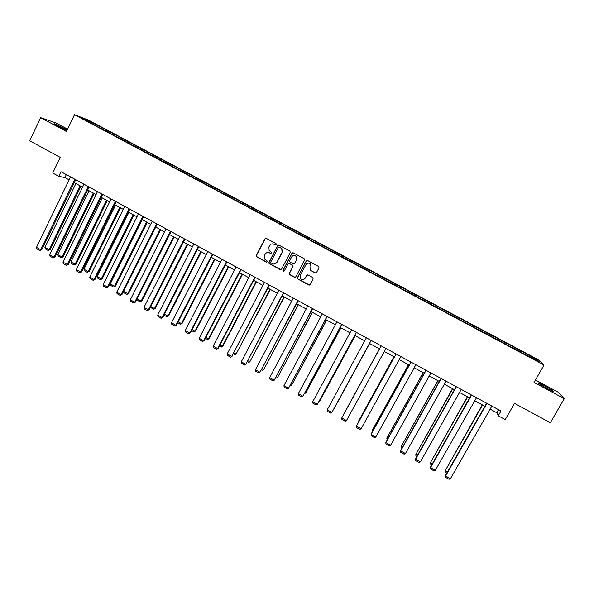 <?xml version="1.0" encoding="UTF-8"?>
<svg xmlns="http://www.w3.org/2000/svg" width="594" height="594" viewBox="0 0 594 594"><rect width="100%" height="100%" fill="white"/><g stroke="black" fill="none" stroke-linecap="round" stroke-linejoin="round"><path stroke-width="0.89" d="M276.321 244.579L276.017 243.585L266.327 238.38L264.931 238.818L256.281 255.479L256.705 256.89L266.357 262.11L267.33 261.806L267.3 261.063L264.553 258.991L264.412 255.613L265.132 254.225C266.246 252.524 267.731 252.064 269.587 252.836L270.842 253.512L271.822 253.2L271.77 252.428L269.127 250.519L268.896 247L269.617 245.612C270.73 243.904 272.223 243.436 274.086 244.208L275.341 244.884L276.321 244.579M544.743 385.892L538.439 382.878C537.533 382.937 540.377 384.786 546.963 388.424L553.281 391.446C554.143 391.357 551.299 389.508 544.743 385.892M67.256 129.848L54.737 123.767C53.712 123.559 54.967 124.413 58.509 126.344L66.966 130.457M315.072 272.973L316.498 272.542L318.985 267.835L318.822 266.617L307.64 260.551L306.229 260.989L297.408 277.702L297.497 278.831L308.702 284.994L310.12 284.571L313.12 278.905L312.689 277.48L308.026 274.97L306.608 275.401L305.123 278.207C303.712 280.012 302.16 280.145 300.46 278.593L300.2 275.549L306.007 264.545C307.328 262.793 308.843 262.607 310.551 263.974L310.952 267.196L309.979 269.037L310.113 270.225L315.837 273.062M67.59 129.143L56.111 122.988L40.682 117.657L29.7 140.793L60.269 157.351L52.74 173.025L58.776 176.314L60.996 171.711L500.957 411.018L498.232 415.778L505.219 419.587L514.523 403.363L550.311 422.75L564.3 398.685L558.353 392.285L535.446 380.012M40.682 117.657L66.461 131.497L74.517 114.701L544.052 365.035L534.043 382.447L564.3 398.685M290.303 252.443L289.872 251.017L279.061 245.211L277.658 245.649L268.956 262.333L269.008 263.394L280.153 269.565L281.549 269.134L290.303 252.443M293.317 252.866L304.18 258.694L304.611 260.12L295.797 276.834L294.394 277.264L289.412 274.45L289.33 273.337L292.887 266.572L292.456 265.154L289.382 263.498L287.979 263.929L284.288 270.968L283.056 271.042L283.004 270.277L291.914 253.304L293.317 252.866M74.517 114.701L88.692 120.181L538.988 360.105L544.052 365.035M519.55 351.522L520.136 350.482L103.222 128.319L87.444 120.107L81.668 117.879L95.018 125.208L197.037 179.596L197.55 178.586M520.136 350.482L537.191 359.786L539.211 361.783L522.668 353.185L197.037 179.596M514.382 348.544L514.686 347.794M504.945 343.74L505.338 342.812M499.19 340.444L499.509 339.709M489.805 335.662L490.206 334.749M484.08 332.388L484.407 331.652M474.732 327.628L475.141 326.722M469.037 324.369L469.371 323.641M459.726 319.631L460.157 318.733M454.061 316.387L454.41 315.674M444.795 311.672L445.233 310.781M439.159 308.442L439.515 307.737M429.93 303.749L430.383 302.866M424.324 300.542L424.695 299.836M415.139 295.864L415.607 294.995M409.563 292.671L409.934 291.973M400.512 287.845L400.891 287.154M394.772 285.001L395.255 284.147M385.855 280.034L386.249 279.351M380.145 277.205L380.635 276.358M371.272 272.26L371.673 271.584M365.585 269.446L366.09 268.599M356.756 264.523L357.165 263.847M351.091 261.716L351.603 260.885M342.307 256.816L342.723 256.155M336.664 254.024L337.192 253.2M327.918 249.153L328.348 248.492M322.297 246.369L322.839 245.56M313.602 241.52L314.04 240.867M308.004 238.751L308.553 237.942M299.354 233.917L299.799 233.279M293.778 231.163L294.342 230.368M285.165 226.359L285.625 225.72M279.611 223.611L280.19 222.824M271.042 218.83L271.51 218.198M265.511 216.097L266.097 215.318M256.987 211.338L257.462 210.714M251.477 208.62L252.071 207.841M242.991 203.876L243.473 203.259M237.511 201.166L238.112 200.408M229.061 196.451L229.551 195.842M223.604 193.755L224.22 192.998M215.199 189.063L215.696 188.461M209.756 186.375L210.38 185.625M201.388 181.705L201.901 181.103M195.975 179.024L196.614 178.289M187.652 174.376L188.164 173.79M182.254 171.711L182.9 170.983M173.968 167.085L174.495 166.498M168.592 164.434L169.253 163.706M160.35 159.823L160.885 159.244M154.997 157.18L155.665 156.467M146.792 152.599L147.334 152.027M141.476 149.948L142.137 149.257M133.294 145.404L133.843 144.839M128.029 142.731L128.675 142.085M119.854 138.239L120.411 137.682M114.649 135.551L115.266 134.935M106.482 131.111L107.046 130.554M101.322 128.401L101.916 127.821M87.467 120.976L87.444 120.107M490.124 409.125L496.963 412.852L498.232 415.778M58.776 176.314L64.887 177.554L69.119 179.863M74.28 182.67L82.566 187.184M87.704 189.983L96.065 194.535M101.188 197.327L109.63 201.923M114.739 204.7L123.255 209.34M128.349 212.11L136.947 216.795M142.018 219.557L150.698 224.287M155.747 227.034L164.508 231.809M169.542 234.548L178.386 239.367M183.398 242.092L192.33 246.956M197.319 249.673L206.333 254.581M211.308 257.291L220.396 262.244M225.356 264.939L234.533 269.936M239.471 272.631L248.73 277.673M253.653 280.353L262.993 285.439M267.894 288.105L277.331 293.243M282.209 295.901L291.728 301.084M296.584 303.727L306.192 308.962M311.033 311.598L320.723 316.877M325.542 319.498L335.328 324.829M340.124 327.442L350 332.818M354.774 335.417L364.738 340.845M369.49 343.429L379.529 348.901M384.303 351.5L394.364 356.979M399.205 359.615L409.273 365.095M414.181 367.768L424.25 373.247M429.224 375.957L439.293 381.445M444.342 384.192L454.41 389.679M459.526 392.463L469.602 397.95M474.792 400.772L484.867 406.259M536.204 360.179L537.191 359.786M520.166 351.848L520.544 350.913M66.313 174.606L64.887 177.554M498.708 409.801L496.963 412.852M102.814 129.158L103.222 128.319M116.112 136.241L116.521 135.402M129.462 143.362L129.871 142.523M142.872 150.512L143.288 149.666M156.348 157.692L156.764 156.846M169.854 164.946L170.3 164.063M183.42 172.253L183.895 171.31M210.751 186.91L211.264 185.892M224.532 194.253L225.044 193.236M238.372 201.626L238.892 200.609M252.272 209.036L252.792 208.019M266.231 216.483L266.758 215.466M280.264 223.96L280.791 222.943M294.357 231.474L294.891 230.45M308.509 239.018L309.051 238.001M322.735 246.599L323.27 245.582M337.021 254.217L337.563 253.193M351.373 261.865L351.915 260.84M365.793 269.557L366.342 268.533M380.271 277.279L380.828 276.247M394.824 285.031L395.389 284.006M415.087 295.834L415.651 294.81M429.804 303.683L430.368 302.65M444.587 311.56L445.158 310.528M459.437 319.475L460.016 318.443M474.361 327.435L474.94 326.396M489.352 335.424L489.931 334.392M504.417 343.451L505.004 342.419M275.742 244.966L272.787 243.83M268.109 252.443L271.287 253.586M266.015 238.276L265.117 238.833L256.474 255.472L256.504 256.497L266.84 262.184M278.705 245.099L277.836 245.656L269.141 262.318L269.186 263.38L280.851 269.669M279.388 247.052L278.408 247.364L270.76 261.999L270.797 262.756L272.386 263.706C274.25 264.486 275.735 264.026 276.849 262.325L282.091 252.316L281.734 248.619L279.15 246.978M274.302 264.078L276.849 262.325M279.559 247.059L281.905 248.626L282.261 252.309L277.027 262.31M288.884 263.372L292.619 265.132L293.042 266.558L289.493 273.314L289.568 274.421L295.166 277.346M292.894 252.747L292.07 253.296L283.175 270.255L283.828 271.332M296.592 259.541L296.235 256.378C294.535 254.952 293.013 255.13 291.669 256.898L289.634 260.773L289.738 261.924L293.139 263.855L294.55 263.417L296.74 259.533L296.391 256.37L294.119 255.405M293.807 263.959L294.55 263.417M296.74 259.533L294.706 263.402M308.264 263.06L310.684 263.959L311.085 267.181L310.113 269.015L310.246 270.203L315.206 272.95M303.363 279.603L305.123 278.207M307.395 274.851L305.271 278.178M307.143 260.432L306.37 260.974L297.557 277.673L297.653 278.801L309.556 285.061M80.116 185.848L49.072 249.725L44.921 247.416L75.906 183.553M50.089 249.732L48.203 250.519L49.072 249.725L50.089 249.732L80.933 186.293M48.203 250.519L45.307 248.901L44.921 247.416M74.859 179.247L40.711 249.695L41.78 249.703L75.713 179.715M70.552 176.908L36.479 247.334L40.711 249.695L39.835 250.505L36.873 248.849L36.479 247.334M41.78 249.703L39.835 250.505M93.295 193.028L62.051 256.972L57.885 254.648L89.063 190.719M63.038 256.957L61.167 257.759L62.051 256.972L63.038 256.957L94.075 193.451M61.167 257.759L58.249 256.125L57.885 254.648M106.526 200.23L75.082 264.248L70.901 261.909L102.279 197.921M76.039 264.211L74.183 265.021L76.039 264.211L107.276 200.638M74.183 265.021L71.258 263.387L70.901 261.909M88.328 186.575L53.957 257.105L54.99 257.083L89.145 187.021M84.006 184.222L49.71 254.729L53.957 257.105L53.066 257.907L50.089 256.244L49.71 254.729M54.99 257.083L53.066 257.907M101.864 193.941L67.263 264.538L68.258 264.501L102.643 194.364M97.52 191.572L62.994 262.154L67.263 264.538L66.357 265.332L63.365 263.662L62.994 262.154M68.258 264.501L66.357 265.332M119.825 207.469L88.172 271.555L83.969 269.208L115.555 205.145M89.093 271.495L87.259 272.327L89.093 271.495L120.53 207.855M87.259 272.327L84.318 270.686L83.969 269.208M133.175 214.746L101.322 278.89L97.104 276.537L128.891 212.407M102.213 278.816L100.393 279.655L102.213 278.816L133.85 215.11M100.393 279.655L97.438 278.007L97.104 276.537M146.592 222.045L114.531 286.263L110.291 283.895L142.285 219.706M115.385 286.167L113.58 287.021L115.385 286.167L147.23 222.394M113.58 287.021L110.618 285.365L110.291 283.895M115.451 201.329L80.628 272.007L81.593 271.948L116.201 201.737M111.093 198.96L76.344 269.609L80.628 272.007L79.7 272.795L76.7 271.124L76.344 269.609M81.593 271.948L79.7 272.795M129.106 208.761L94.052 279.514L94.981 279.432L129.819 209.147M124.725 206.378L89.746 277.108L94.052 279.514L93.11 280.294L90.095 278.608L89.746 277.108M94.981 279.432L93.11 280.294M142.827 216.223L107.544 287.051L108.435 286.954L143.496 216.587M138.424 213.825L103.215 284.63L107.544 287.051L106.578 287.823L103.549 286.13L103.215 284.63M108.435 286.954L106.578 287.823M160.061 229.381L127.799 293.666L128.616 293.547L160.662 229.715M123.552 291.298L127.799 293.666L126.826 294.416L123.849 292.753L123.545 291.312M128.616 293.547L126.826 294.416M156.608 223.715L121.087 294.624L121.941 294.498L157.239 224.064M152.183 221.31L116.743 292.189L121.087 294.624L120.107 295.389L117.07 293.688L116.743 292.189M121.941 294.498L120.107 295.389M173.597 236.754L141.12 301.106L141.899 300.965L174.161 237.058M137.132 298.879L141.12 301.106L140.132 301.849L137.147 300.178L136.947 299.235M141.899 300.965L140.132 301.849M170.448 231.244L134.697 302.227L135.514 302.086L171.042 231.571M166.008 228.831L130.331 299.784L134.697 302.227L133.695 302.992L130.643 301.284L130.331 299.784M135.514 302.086L133.695 302.992M187.184 244.156L154.499 308.576L155.249 308.412L187.711 244.446M150.772 306.489L154.499 308.576L153.504 309.311L150.416 307.209M155.249 308.412L153.504 309.311M184.355 238.81L148.366 309.868L149.146 309.704L184.912 239.115M179.893 236.382L143.978 307.417L148.366 309.868L147.349 310.625L144.283 308.91L143.978 307.417M149.146 309.704L147.349 310.625M200.839 251.589L167.946 316.075L168.659 315.897L201.329 251.856M164.479 314.144L167.946 316.075L166.929 316.81L163.966 315.154M168.659 315.897L166.929 316.81M198.329 246.413L162.095 317.545L162.845 317.359L198.842 246.688M193.844 243.971L157.692 315.08L162.095 317.545L161.063 318.287L157.982 316.565L157.692 315.08M162.845 317.359L161.063 318.287M214.553 259.058L181.445 323.611L182.12 323.411L215.013 259.311M178.245 321.829L181.445 323.611L180.413 324.339L177.732 322.839M182.12 323.411L180.413 324.339M212.362 254.046L175.891 325.252L176.596 325.044L212.838 254.306M207.855 251.596L171.466 322.78L175.891 325.252L174.836 325.995L171.74 324.265L171.466 322.78M176.596 325.044L174.836 325.995M228.334 266.565L195.01 331.177L195.649 330.962L228.749 266.788M192.077 329.544L195.01 331.177L193.956 331.898L191.558 330.561M195.649 330.962L193.956 331.898M226.463 261.716L189.746 332.996L190.422 332.766L226.901 261.954M221.933 259.251L185.298 330.509L189.746 332.996L188.677 333.731L185.566 331.994L185.298 330.509M190.422 332.766L188.677 333.731M242.174 274.101L208.628 338.78L209.237 338.543L242.552 274.302M205.97 337.303L208.628 338.78L207.558 339.493L205.442 338.313M209.237 338.543L207.558 339.493M240.629 269.416L203.668 340.778L204.299 340.525L241.023 269.631M236.078 266.944L199.198 338.283L203.668 340.778L202.576 341.505L199.458 339.761L199.198 338.283M204.299 340.525L202.576 341.505M256.073 281.667L222.312 346.421L222.884 346.154L256.415 281.853M219.929 345.092L222.312 346.421L221.228 347.126L219.401 346.109M222.884 346.154L221.228 347.126M254.856 277.16L217.649 348.596L218.25 348.314L255.212 277.353M250.289 274.673L213.164 346.087L217.649 348.596L216.543 349.317L213.409 347.557L213.164 346.087M218.25 348.314L216.543 349.317M270.04 289.278L236.063 354.091L270.337 289.441M233.947 352.918L236.063 354.091L234.957 354.789L233.42 353.935M236.59 353.809L234.957 354.789M269.156 284.934L231.705 356.445L269.468 285.105M264.568 282.44L227.19 353.927L231.705 356.445L230.576 357.157L227.42 355.398L227.19 353.927M232.254 356.148L230.576 357.157M284.066 296.911L249.866 361.798L284.326 297.059M248.032 360.781L249.866 361.798L248.745 362.488L247.498 361.798M283.516 292.745L245.812 364.337L283.791 292.894M278.905 290.243L241.283 361.805L245.812 364.337L244.669 365.035L241.498 363.268L241.283 361.805M298.158 304.588L263.736 369.542L298.381 304.707M262.184 368.674L263.736 369.542L262.593 370.225L261.642 369.698M297.95 300.601L259.994 372.26L298.181 300.72M293.317 298.077L255.442 369.713L259.994 372.26L258.828 372.958L255.643 371.176L255.442 369.713M312.318 312.296L277.665 377.316L312.496 312.399M276.403 376.611L277.665 377.316L276.507 377.992L275.854 377.628M312.444 308.486L274.235 380.219L312.637 308.583M307.789 305.955L269.661 377.665L274.235 380.219L273.054 380.91L269.854 379.121L269.661 377.665M326.544 320.04L291.661 385.127L326.678 320.121M290.681 384.578L291.661 385.127L290.132 385.603M327.012 316.409L288.543 388.216L327.16 316.483M322.334 313.862L283.954 385.654L288.543 388.216L287.34 388.899L284.132 387.102L283.954 385.654M340.83 327.821L305.724 392.976L340.926 327.873M305.026 392.589L305.724 392.976L304.477 393.614M341.647 324.369L302.925 396.257L341.75 324.421M336.947 321.814L298.307 393.674L302.925 396.257L301.7 396.926L298.47 395.121L298.307 393.674M355.182 335.64L319.847 400.861L355.234 335.669M319.446 400.631L319.847 400.861L319.104 401.254M356.348 332.365L317.367 404.328L356.407 332.395M351.626 329.796L312.726 401.737L317.367 404.328L316.119 404.989L312.882 403.178L312.726 401.737M369.602 343.488L334.028 408.776L369.617 343.503M371.124 340.399L331.875 412.436L371.139 340.407M366.379 337.823L327.22 409.83L331.875 412.436L330.613 413.097L327.353 411.271L327.22 409.83M379.425 348.841L343.711 414.174L379.432 348.849M385.966 348.47L346.458 420.589L341.773 417.968L381.185 345.871M381.2 345.879L341.773 417.968L341.899 419.401L345.173 421.235L346.458 420.589M393.911 356.727L358.004 422.156L393.971 356.764M358.071 422.973L358.004 422.156L358.397 422.379M400.876 356.586L361.1 428.771L356.4 426.143L356.608 425.638L396.035 353.95M396.087 353.979L356.4 426.143L356.511 427.576L359.801 429.41L361.1 428.771M408.464 364.657L372.371 430.175L408.568 364.709M372.49 431.586L372.371 430.175L373.062 430.561M415.859 364.738L375.816 436.998L371.094 434.355L371.257 433.82L410.944 362.065M411.048 362.117L371.094 434.355L371.191 435.781L374.495 437.63L375.816 436.998M423.091 372.624L386.798 438.224L423.232 372.698M387.221 439.812L386.798 438.224L387.793 438.78M430.917 372.921L390.6 445.262L385.855 442.604L385.974 442.047L425.935 370.218M426.084 370.292L385.855 442.604L385.937 444.03L389.256 445.886L390.6 445.262M437.785 380.62L401.292 446.317L437.971 380.724M402.019 448.076L401.358 447.705L401.292 446.317L402.598 447.044M446.042 381.155L405.457 453.564L400.69 450.898L400.764 450.311L440.993 378.408M441.186 378.512L400.69 450.898L400.757 452.316L404.091 454.18L405.457 453.564M452.539 388.662L415.852 454.447L452.769 388.78M416.884 456.378L415.904 455.828L415.852 454.447L417.463 455.346M461.241 389.419L420.381 461.909L415.592 459.229L415.622 458.62L456.125 386.635M456.363 386.768L415.592 459.229L415.644 460.64L419 462.511L420.381 461.909M467.374 396.733L430.479 462.607L467.641 396.881M431.823 464.716L430.524 463.988L430.479 462.607L432.41 463.684M476.514 397.728L435.38 470.285L430.568 467.597L430.553 466.958L471.324 394.906M471.614 395.062L430.568 467.597L430.605 469L433.969 470.886L435.38 470.285M482.269 404.848L445.181 470.812L482.588 405.019M446.837 473.099L445.203 472.185L445.181 470.812L447.423 472.067M445.203 472.185L445.129 470.181M491.862 406.073L450.445 478.712L445.611 476.002L445.552 475.341L445.634 477.405L445.611 476.002L486.939 403.393M486.605 403.215L445.552 475.341M450.445 478.712L449.019 479.299L445.634 477.405"/></g></svg>
